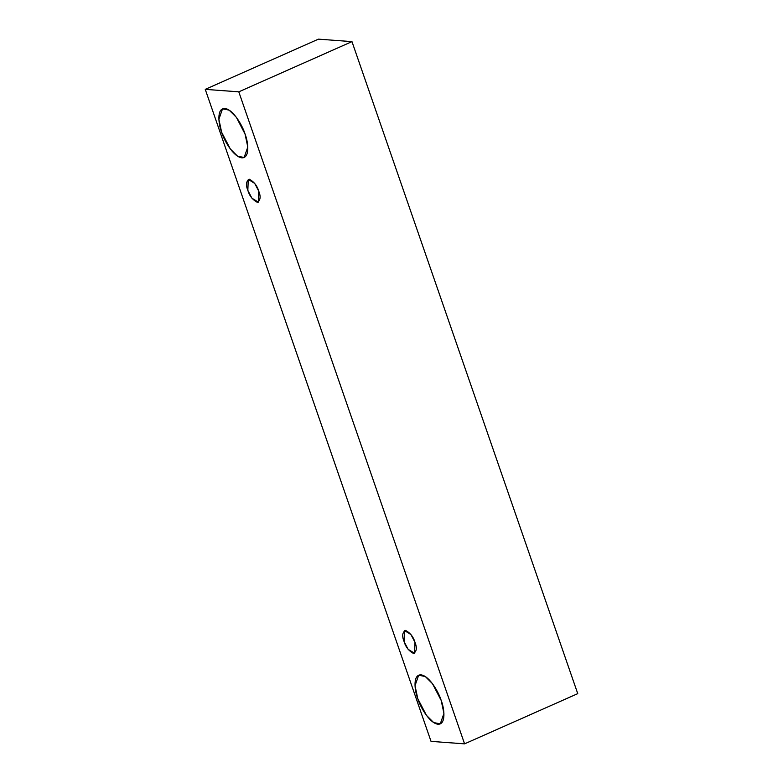 <?xml version="1.0" encoding="UTF-8"?>
<svg xmlns="http://www.w3.org/2000/svg" width="783" height="783" viewBox="0 0 783 783"><rect width="100%" height="100%" fill="white"/><g stroke="black" fill="none" stroke-linecap="round" stroke-linejoin="round"><path stroke-width="1.17" d="M431.032 741.374L205.254 89.36L318.427 39.15L205.254 89.36L238.795 91.836L464.573 743.85L431.032 741.374L464.573 743.85L577.746 693.64L464.573 743.85L238.795 91.836L351.968 41.626L238.795 91.836L205.254 89.36L431.032 741.374M577.746 693.64L351.968 41.626L318.427 39.15L351.968 41.626L577.746 693.64M441.172 700.403C444.147 707.666 446.564 724.539 438.02 724.236C429.25 723.257 419.805 705.865 417.77 698.671C414.804 691.418 412.377 674.545 420.921 674.848C429.691 675.817 439.136 693.219 441.172 700.403L432.5 683.725L425.296 676.541L418.67 675.2L415.019 685.663L417.77 698.671L426.451 715.349L433.645 722.543L440.271 723.884L443.932 713.421L441.172 700.403M245.04 134.01C248.015 141.273 250.433 158.146 241.888 157.843C233.119 156.864 223.674 139.472 221.638 132.288C218.672 125.026 216.245 108.152 224.79 108.455C233.569 109.424 243.004 126.826 245.04 134.01L236.368 117.333L229.165 110.149L222.538 108.808L218.888 119.27L221.638 132.288L230.319 148.966L237.513 156.15L244.139 157.491L247.8 147.028L245.04 134.01M258.752 191.179C260.954 196.65 260.465 200.36 257.284 202.298C252.566 199.773 249.415 195.799 247.839 190.377C245.637 184.896 246.126 181.196 249.307 179.248C254.025 181.773 257.176 185.757 258.752 191.179L254.71 183.398L248.26 179.415L247.839 190.377L251.881 198.158L258.331 202.131L258.752 191.179M414.98 642.314C417.173 647.786 416.683 651.495 413.502 653.443C408.785 650.908 405.633 646.934 404.057 641.512C401.855 636.041 402.345 632.331 405.525 630.393C410.253 632.918 413.395 636.892 414.98 642.314L410.928 634.533L404.478 630.56L404.057 641.512L408.109 649.293L414.559 653.267L414.98 642.314"/></g></svg>
